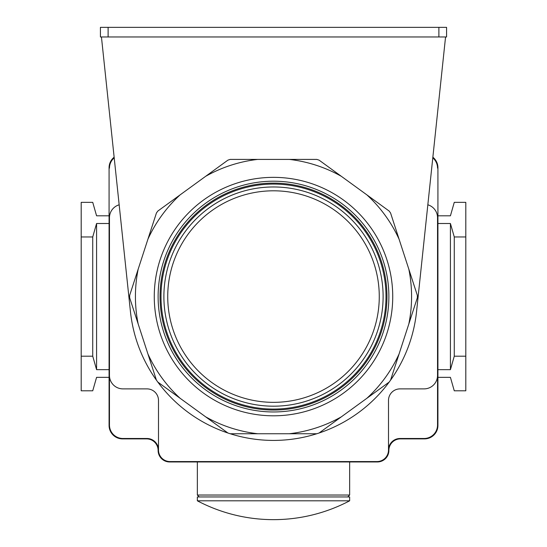 <?xml version="1.0" encoding="UTF-8"?>
<svg xmlns="http://www.w3.org/2000/svg" width="547" height="547" viewBox="0 0 547 547"><rect width="100%" height="100%" fill="white"/><g stroke="black" fill="none" stroke-linecap="round" stroke-linejoin="round"><path stroke-width="0.82" d="M101.441 36.964L130.453 311.681A143.847 143.847 0 0 0 156.428 380.151L129.66 297.773A143.847 143.847 0 0 1 129.66 295.38L156.428 213.002A143.847 143.847 0 0 1 157.837 211.06L227.908 160.148A143.847 143.847 0 0 1 230.191 159.409L316.809 159.409A143.847 143.847 0 0 1 319.092 160.148L389.163 211.06A143.847 143.847 0 0 1 390.572 213.002L417.34 295.38A143.847 143.847 0 0 1 417.34 297.773L390.572 380.151A143.847 143.847 0 0 0 416.547 311.681L445.559 36.964M156.428 380.151L147.922 353.977A138.076 138.076 0 0 0 180.107 398.271L157.837 382.093A143.847 143.847 0 0 0 227.908 433.005L157.837 382.093A143.847 143.847 0 0 1 156.428 380.151A143.847 143.847 0 0 0 157.837 382.093M138.165 323.954L129.66 297.773A143.847 143.847 0 0 1 129.66 295.38L138.165 269.199A138.076 138.076 0 0 0 138.165 323.954M319.092 433.005A143.847 143.847 0 0 0 389.163 382.093L319.092 433.005A143.847 143.847 0 0 1 316.809 433.744L230.191 433.744A143.847 143.847 0 0 0 316.809 433.744L289.288 433.744A138.076 138.076 0 0 0 341.355 416.828L319.092 433.005A143.847 143.847 0 0 1 316.809 433.744M273.5 415.809A119.232 119.232 0 0 1 154.268 296.577A119.232 119.232 0 0 1 273.5 177.351A119.232 119.232 0 0 1 392.732 296.577A119.232 119.232 0 0 1 273.5 415.809M273.5 181.194A115.383 115.383 0 0 1 388.883 296.577A115.383 115.383 0 0 1 273.5 411.959A115.383 115.383 0 0 1 158.117 296.577A115.383 115.383 0 0 1 273.5 181.194M273.5 410.038A113.461 113.461 0 0 1 160.039 296.577A113.461 113.461 0 0 1 273.5 183.115A113.461 113.461 0 0 1 386.961 296.577A113.461 113.461 0 0 1 273.5 410.038M273.5 184.079A112.497 112.497 0 0 1 385.997 296.577A112.497 112.497 0 0 1 273.5 409.074A112.497 112.497 0 0 1 161.003 296.577A112.497 112.497 0 0 1 273.5 184.079M273.5 186.965A109.612 109.612 0 0 1 383.112 296.577A109.612 109.612 0 0 1 273.5 406.189A109.612 109.612 0 0 1 163.888 296.577A109.612 109.612 0 0 1 273.5 186.965A109.612 109.612 0 0 1 383.112 296.577A109.612 109.612 0 0 1 273.5 406.189A109.612 109.612 0 0 1 163.888 296.577A109.612 109.612 0 0 1 273.5 186.965M417.34 297.773L408.835 323.954A138.076 138.076 0 0 0 408.835 269.199L417.34 295.38A143.847 143.847 0 0 1 417.34 297.773M399.078 353.977L390.572 380.151A143.847 143.847 0 0 1 389.163 382.093L366.893 398.271A138.076 138.076 0 0 0 399.078 353.977M390.572 213.002L399.078 239.176A138.076 138.076 0 0 0 366.893 194.882L389.163 211.06A143.847 143.847 0 0 1 390.572 213.002M319.092 160.148L341.355 176.325A138.076 138.076 0 0 0 289.288 159.409L316.809 159.409A143.847 143.847 0 0 1 319.092 160.148M230.191 159.409L257.712 159.409A138.076 138.076 0 0 0 205.645 176.325L227.908 160.148A143.847 143.847 0 0 1 230.191 159.409M157.837 211.06L180.107 194.882A138.076 138.076 0 0 0 147.922 239.176L156.428 213.002A143.847 143.847 0 0 1 157.837 211.06M119.164 204.804A13.463 13.463 0 0 0 109.462 217.733L109.462 425.04L109.462 217.733M114.207 157.857A13.463 13.463 0 0 0 109.462 168.12M114.138 157.215A13.463 13.463 0 0 0 109.079 167.731L109.079 425.422A13.463 13.463 0 0 0 122.542 438.885L146.575 438.885A11.542 11.542 0 0 1 158.117 450.42A11.542 11.542 0 0 0 169.652 461.962L377.348 461.962A11.542 11.542 0 0 0 388.883 450.42A11.542 11.542 0 0 1 400.425 438.885L424.458 438.885A13.463 13.463 0 0 0 437.921 425.422L437.921 167.731A13.463 13.463 0 0 0 432.862 157.215M437.538 217.733L437.538 425.04L437.538 217.733A13.463 13.463 0 0 0 427.836 204.804M109.462 425.04A13.463 13.463 0 0 0 122.925 438.496L146.965 438.496A11.542 11.542 0 0 1 158.5 450.037A11.542 11.542 0 0 0 170.042 461.572L376.958 461.572A11.542 11.542 0 0 0 388.5 450.037L388.5 400.425A11.542 11.542 0 0 1 400.035 388.883L424.075 388.883A13.463 13.463 0 0 0 437.538 375.42M109.462 375.42A13.463 13.463 0 0 0 122.925 388.883L146.965 388.883A11.542 11.542 0 0 1 158.5 400.425L158.5 450.037M437.538 425.04A13.463 13.463 0 0 1 424.075 438.496L400.035 438.496A11.542 11.542 0 0 0 388.5 450.037M437.538 168.12A13.463 13.463 0 0 0 432.793 157.857M446.578 36.964L100.422 36.964L100.422 27.35L446.578 27.35L446.578 36.964M109.079 215.812L96.58 215.812L92.73 202.349L81.195 202.349L81.195 390.804L92.73 390.804L96.58 377.348L109.079 377.348M109.079 369.656L96.58 369.656L92.73 356.193L92.73 236.96L81.195 236.96M92.73 236.96L96.58 223.504L109.079 223.504M96.58 369.656L96.58 223.504M92.73 356.193L81.195 356.193M437.921 215.812L450.42 215.812L454.27 202.349L465.805 202.349L465.805 356.193L454.27 356.193L450.42 369.656L437.921 369.656M450.42 369.656L450.42 223.504L454.27 236.96L465.805 236.96M437.921 223.504L450.42 223.504M437.921 377.348L450.42 377.348L454.27 390.804L465.805 390.804L465.805 356.193M454.27 356.193L454.27 236.96M197.344 461.962L197.344 495.035L349.656 495.035L349.656 461.962M199.272 496.956L197.344 495.035M347.728 496.956L349.656 495.035M197.344 496.956L349.656 496.956L349.656 500.806L197.344 500.806L197.344 496.956M257.712 433.744L230.191 433.744A143.847 143.847 0 0 1 227.908 433.005L205.645 416.828A138.076 138.076 0 0 0 257.712 433.744M390.572 380.151A143.847 143.847 0 0 1 389.163 382.093M230.191 433.744A143.847 143.847 0 0 1 227.908 433.005M273.5 190.807A105.769 105.769 0 0 1 379.269 296.577A105.769 105.769 0 0 1 273.5 402.346A105.769 105.769 0 0 1 167.731 296.577A105.769 105.769 0 0 1 273.5 190.807M438.885 36.964L438.885 27.35M108.115 36.964L108.115 27.35M197.351 500.806A163.28 163.28 0 0 0 349.649 500.806"/></g></svg>

